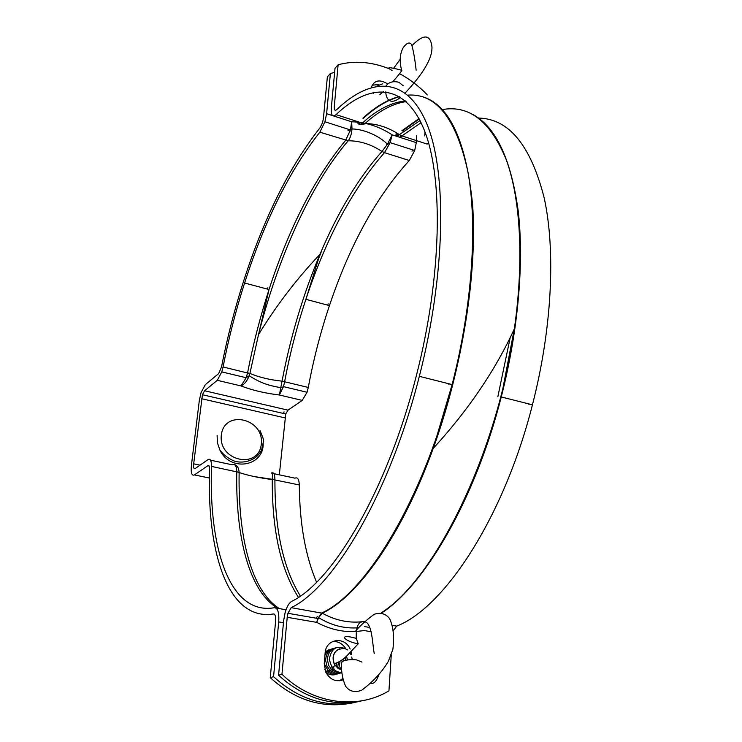 <?xml version="1.0" encoding="UTF-8"?>
<svg xmlns="http://www.w3.org/2000/svg" width="742" height="742" viewBox="0 0 742 742"><rect width="100%" height="100%" fill="white"/><g stroke="black" fill="none" stroke-linecap="round" stroke-linejoin="round"><path stroke-width="1.11" d="M317.307 616.444L316.305 618.216M391.266 654.815L388.938 690.839C357.106 710.15 312.197 703.972 281.96 674.246L278.575 675.229L283.648 620.637L285.113 612.66C286.839 606.743 288.99 603.005 291.569 601.437C332.945 581.672 387.584 489.47 416.216 376.213C442 276.182 443.456 177.542 424.22 129.98C404.882 82.176 369.683 82.501 336.061 114.639C332.518 117.394 330.932 115.27 331.294 108.276L335.013 68.273L338.12 64.777C354.082 60.492 370.777 61.688 388.214 68.375M397.007 133.133C397.35 137.187 398.973 138.114 401.886 135.907L399.354 134.645C388.289 127.346 376.834 123.645 365.008 123.543L362.319 123.126C359.833 125.166 358.061 124.591 357.013 121.41M281.96 674.246L287.21 617.288L316.732 622.371L318.606 617.622L322.288 613.207L321.685 612.994L317.864 618.485L316.732 622.371C329.198 629.049 342.006 632.119 355.168 631.59M322.278 613.217L291.179 607.661L287.933 613.3L287.21 617.288M291.179 607.661C333.612 587.794 389.967 492.966 419.332 376.324C445.692 273.631 446.944 172.691 427.058 124.396C407.07 75.842 370.991 76.667 336.673 109.668C334.902 111.059 334.104 110.001 334.28 106.496L338.12 64.777M420.018 120.594L399.335 134.664C396.562 136.955 395.532 136.296 396.265 132.688M358.265 121.818C360.213 124.953 362.448 125.537 364.981 123.562L365.008 123.543C378.967 110.855 392.694 103.537 406.199 101.589M378.708 84.505L372.039 85.247M364.832 621.379C350.363 623.568 336.191 620.85 322.288 613.207C357.829 596.624 402.034 535.01 433.217 448.4C462.581 367.522 477.468 272.425 472.598 204.644C465.596 136.24 446.99 99.855 416.781 95.486M393.566 630.338L396.645 626.118C444.18 607.911 504.003 517.378 532.441 404.817C552.094 328.446 555.777 250.49 544.164 197.808C530.697 145.237 508.817 118.655 478.544 118.071M528.916 404.585L529.074 403.973M428.57 142.928L427.132 144.069L401.886 135.907L421.066 122.708M363.524 700.494C332.861 707.2 304.545 698.779 278.575 675.229M339.363 680.794L342.656 678.652M345.614 648.471C342.238 643.37 337.814 641.079 332.342 641.598M425.008 132.039L424.758 135.925M399.567 73.644C409.816 79.199 419.091 86.304 427.401 94.948M387.723 83.948C379.598 78.995 374.116 80.182 371.297 87.5M350.131 649.037C344.752 635.866 325.701 638.769 325.117 653.043L324.254 663.654L325.692 671.974C329.875 679.589 335.644 682.223 342.99 679.867M351.606 654.361L351.17 651.968M279.326 474.834L285.735 413.99L288.007 410.159L302.235 400.392L307.049 392.268L308.292 387.445L282.053 381.147L279.363 394.985L283.49 386.638L284.613 381.759L282.034 381.305M249.868 373.578L247.596 372.799L246.205 377.734L240.992 385.923C244.387 384.458 247.123 381.073 249.21 375.749L249.868 373.578L223.064 366.956L221.793 371.9L217.295 380.321L240.992 385.923C252.215 390.255 265.005 393.279 279.363 394.985L302.235 400.392M282.053 381.147C269.902 379.895 259.19 377.326 249.906 373.421L258.522 334.586C277.721 258.337 310.49 184.61 348.211 140.785C359.898 140.757 371.148 144.319 381.972 151.47L384.495 152.648L390.144 142.64L392.184 134.849L387.407 144.273L381.972 151.47C358.395 177.941 337.731 212.231 319.96 254.33C303.088 294.546 290.447 336.822 282.053 381.147M284.622 381.703C289.881 353.748 296.967 326.285 305.88 299.323C326.165 238.173 352.367 189.275 384.486 152.657L409.315 160.504C376.444 196.547 349.825 244.906 329.439 305.602C320.488 332.37 313.439 359.647 308.292 387.445M272.268 479.388L274.92 479.805C274.846 474.11 273.724 471.903 271.544 473.173C272.407 471.689 272.648 473.758 272.268 479.388L299.304 484.962C299.054 479.286 297.607 477.013 294.954 478.163L273.937 473.684M299.304 484.962C299.629 523.49 305.389 555.916 316.574 582.229M284.065 411.81L283.546 413.48M328.149 303.84L327.714 305.138M412.422 149.763L412.023 151.183M416.763 135.656L416.29 142.631L399.187 137.112M409.315 160.504L414.704 150.496L416.29 142.631M358.878 701.496C328.103 708.573 299.666 700.3 273.557 676.685L278.714 621.898C279.27 612.586 277.796 607.865 274.308 607.735C230.001 615.48 208.678 549.154 211.489 466.403C211.489 460.634 210.32 458.38 207.973 459.632L195.174 468.554C193.838 469.13 193.337 467.553 193.671 463.815L202.436 394.735L204.56 390.765L217.295 380.321M223.064 366.956C228.61 338.528 235.789 310.555 244.6 283.017C264.644 220.615 289.723 170.335 319.83 132.187L348.239 140.757C350.335 138.012 351.578 134.079 351.996 128.969L351.671 121.79L350.447 129.943L345.624 140.349L348.239 140.757M332.768 115.696L326.61 113.711L324.922 121.771L319.83 132.187M326.61 113.711L330.403 73.458L327.361 76.88L323.401 118.562L322.557 122.597L320.025 127.772C289.399 166.764 263.911 217.944 243.543 281.292C234.537 309.386 227.191 337.935 221.506 366.956L218.63 373.625L205.293 384.69L201.073 392.583L199.31 400.532L191.408 465.41C190.75 472.858 191.742 476.03 194.413 474.917L207.825 465.707L209.086 465.976M273.557 676.685L270.255 677.641L275.634 621.045C275.913 616.417 275.189 614.051 273.446 613.959C228.258 621.304 206.712 553.346 209.578 469.111C209.578 466.226 208.994 465.095 207.825 465.707M210.515 460.179L232.255 464.807C235.056 463.648 236.559 465.957 236.772 471.745L239.128 472.385C238.766 467.803 237.18 465.215 234.389 464.622M211.489 466.403L239.128 472.385M279.4 608.616C251.13 590.762 237.997 536.577 239.137 472.543C248.755 475.687 259.802 478.024 272.258 479.536C272.054 530.465 280.782 569.735 298.432 597.338M281.051 387.806L280.634 388.391L280.94 387.788M347.989 130.722L348.248 129.238M348.443 129.293L348.36 130.156M387.064 143.939L386.638 144.412L386.962 143.837M330.403 73.458L334.633 72.401M354.296 702.544C323.92 709.176 295.91 700.875 270.255 677.641M263.169 443.549C263.8 466.755 230.029 472.181 219.845 449.93L217.387 442.705L217.109 435.266M341.376 669.794L335.189 665.602L334.058 663.617C331.785 656.503 333.631 651.569 339.595 648.814M350.048 653.043L351.003 654.75M355.9 630.737C360.556 625.283 366.678 619.793 374.256 614.274C380.572 612.178 385.692 613.625 389.615 618.643C393.334 626.693 394.429 636.886 392.898 649.231L388.391 661.252C382.028 672.02 373.143 681.675 361.734 690.208C354.862 692.787 349.501 691.479 345.661 686.285C342.823 680.015 341.376 672.753 341.339 664.48C340.866 660.742 345.902 659.202 356.457 659.851L361.966 662.077M350.678 637.016C338.547 634.855 346.041 641.765 358.219 643.815L346.477 656.271C341.932 660.454 337.814 662.894 334.132 663.598C331.841 654.156 334.957 649.139 343.463 648.564M356.299 638.361L350.873 637.053M341.598 672.623L337.22 671.77L333.269 669.043L331.897 667.401L329.253 659.49C331.442 647.553 337.554 644.362 347.599 649.936M351.745 656.985L352.088 658.896M334.03 668.143L332.852 666.882M341.635 672.901L337.944 672.994L331.962 670.035L328.734 665.518L327.454 660C327.667 653.377 330.589 649.259 336.219 647.645M346.495 656.253L347.46 659.861M341.227 672.975L336.126 673.476L330.181 670.536L326.944 666.028L325.664 660.501C325.886 653.906 328.808 649.807 334.419 648.193M344.984 657.542L345.614 660.222M339.409 673.467L334.327 673.959L328.4 671.046L324.245 663.793M324.931 655.307C326.545 651.745 329.105 649.556 332.62 648.74M343.416 658.822L343.806 660.779M337.601 673.949L332.527 674.441L326.628 671.547L324.801 669.497M325.154 652.645L330.839 649.287M341.793 660.046L342.043 661.678M341.292 666.845L339.855 669.34M328.391 649.992L329.068 649.825M335.801 674.432L335.143 674.645M340.124 661.178L338.76 668.83M338.408 662.17L337.601 668.088M336.664 662.958L336.367 667.002M334.892 663.478L334.948 664.285M386.1 85.747C389.049 82.074 393.297 80.906 398.844 82.26L403.314 85.859M392.064 70.481C385.729 67.003 388.567 66.836 400.55 69.971L401.849 70.434C398.992 74.914 392.852 81.657 392.703 81.824M376.472 86.285L382.733 83.79M373.282 93.594L373.263 92.379M350.02 131.464L348.545 130.165M336.033 674.385C332.472 675.498 329.096 674.849 325.896 672.419M325.293 651.662L329.281 649.742M510.032 338.454L497.836 396.766M441.397 423.469L433.838 446.638M364.981 123.562L362.319 123.126C377.01 109.714 391.386 102.322 405.475 100.94M449.049 383.809L448.882 384.439M362.319 123.126L336.061 114.639M401.886 135.907L399.335 134.664M355.798 631.563L364.294 630.552L371.158 631.73M396.645 626.118L392.49 625.385M321.685 612.994C365.63 593.609 423.023 500.034 452.119 384.579C472.478 305.175 477.681 224.668 467.85 171.523C456.219 118.646 436.231 93.177 407.887 95.115M399.391 96.488C387.343 99.688 375.183 106.913 362.903 118.173M399.66 96.645C387.704 99.892 375.628 107.098 363.441 118.256M381.462 612.697C434.84 579.279 497.437 453.167 514.336 328.91C524.232 259.756 520.402 198.049 506.127 159.382C490.443 121.373 469.185 104.77 442.362 109.584M418.952 118.562L401.914 130.74M381.963 612.762C425.287 584.492 475.548 498.42 501.249 396.961C518.361 330.273 524.167 262.009 518.185 210.802C511.006 159.224 495.99 127.17 473.136 114.63M419.184 118.989L402.414 131M288.007 410.159L204.56 390.765M272.351 473.35L271.544 473.173M277.879 608.357C248.96 591.411 235.539 536.679 236.772 471.801M286.032 609.776L275.894 608.013M254.042 476.531L272.277 479.323M273.446 613.959L274.206 614.088M209.402 478.033L194.413 474.917M267.472 289.111L267.89 287.775L267.463 289.102M317.363 261.685L321.11 252.363L318.04 259.746M247.596 372.799C253.031 344.566 260.173 316.806 269.021 289.519C289.157 227.618 314.691 177.895 345.614 140.359M382 151.433L384.495 152.648M398.445 136.871L392.184 134.849C379.171 126.409 365.676 122.059 351.671 121.79L333.501 115.928M278.714 621.898L283.453 622.705M300.362 596.021C283.268 568.437 274.781 529.714 274.92 479.861M284.9 417.867L201.564 398.704M200.043 465.16L193.671 463.815M221.32 435.09C224.251 409.111 264.273 418.33 261.323 443.92C259.004 469.909 218.204 461.283 221.32 435.09M351.077 654.722L350.094 652.988M287.933 613.3L317.864 618.485L318.606 617.622C331.359 625.469 344.687 628.854 358.572 627.769M364.572 626.573L369.822 627.482M419.332 376.324L452.119 384.579L433.217 448.4C468.193 410.252 495.229 370.425 514.336 328.91L501.249 396.961L532.441 404.817M307.049 392.268L283.49 386.638L281.088 387.806C270.719 385.664 262.835 384.449 249.21 375.749L246.205 377.734L221.793 371.9M244.6 283.017L269.021 289.519L258.522 334.586C276.367 305.454 296.846 278.695 319.96 254.33L305.88 299.323L329.439 305.602M324.922 121.771L350.447 129.943L351.996 128.96C366.279 129.191 381.907 138.031 387.407 144.273L390.144 142.64L414.704 150.496M285.735 413.99L202.436 394.735M260.006 430.499C264.773 442.677 263.92 437.761 261.731 449.541C256.407 462.294 239.045 464.501 231.643 459.79C226.792 457.387 222.86 454.104 219.845 449.93M370.601 683.224C373.829 684.226 376.593 681.341 378.874 674.58M358.219 643.815L356.281 638.268C355.743 625.2 359.109 619.876 366.372 622.278C372.28 626.842 372.373 643.175 374.228 653.609M335.189 665.602L331.897 667.401M333.167 668.941L331.962 670.035M331.368 669.451L330.181 670.536M329.578 669.961L328.4 671.046M327.806 670.471L326.628 671.547M326.035 670.972L325.478 671.482M416.141 70.156C414.908 59.035 413.405 50.53 411.652 44.631C409.769 41.84 407.043 42.711 403.472 47.228C400.123 52.979 399.344 59.916 401.116 68.051L401.617 70.351M393.696 68.134L399.947 59.657M412.144 45.457C423.626 33.872 430.221 34.197 431.9 46.421C433.096 60.547 417.635 79.617 405.206 92.973M400.634 97.258C389.884 106.106 385.831 98.51 385.784 91.776M379.728 94.772L383.456 91.563"/></g></svg>
